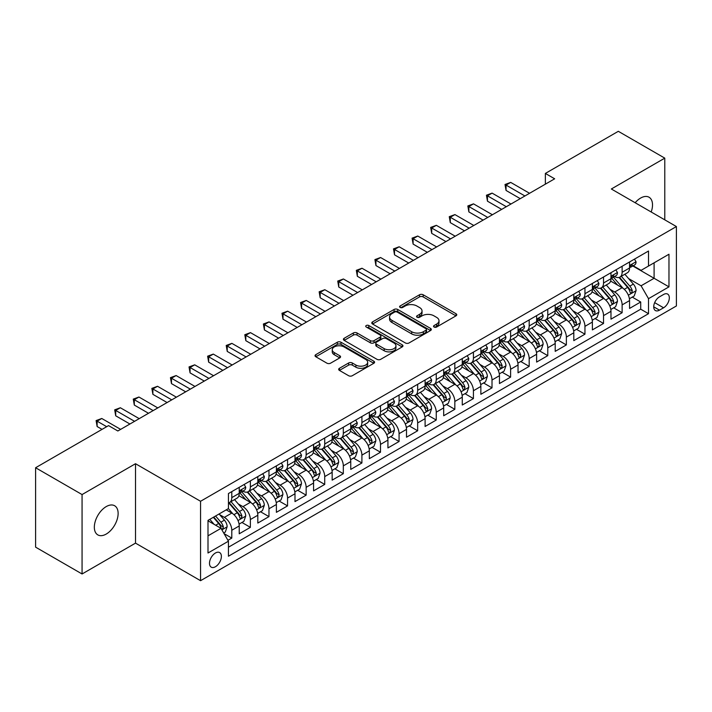 <?xml version="1.0" encoding="UTF-8"?>
<svg xmlns="http://www.w3.org/2000/svg" width="712" height="712" viewBox="0 0 712 712"><rect width="100%" height="100%" fill="white"/><g stroke="black" fill="none" stroke-linecap="round" stroke-linejoin="round"><path stroke-width="1.07" d="M434.071 327.031A1.807 1.041 0 0 0 436.625 327.031L456.009 315.834A2.581 1.486 0 0 0 456.766 314.784A2.581 1.486 0 0 0 456.009 313.734L423.168 294.768A2.581 1.486 0 0 0 419.519 294.768L400.135 305.964A1.807 1.041 0 0 0 399.61 306.703A1.807 1.041 0 0 0 400.135 307.433A1.807 1.041 0 0 0 402.689 307.433L405.199 305.991A8.259 4.77 0 0 1 416.876 305.991L419.617 307.566A8.259 4.77 0 0 1 422.029 310.939A8.259 4.77 0 0 1 419.617 314.312L417.107 315.754A1.807 1.041 0 0 0 416.573 316.493A1.807 1.041 0 0 0 417.107 317.232A1.807 1.041 0 0 0 419.662 317.232L422.172 315.781A8.259 4.77 0 0 1 433.848 315.781L436.581 317.365A8.259 4.77 0 0 1 439.001 320.738A8.259 4.77 0 0 1 436.581 324.102L434.071 325.553A1.807 1.041 0 0 0 433.546 326.292A1.807 1.041 0 0 0 434.071 327.031L434.071 325.553M106.23 534.062A16.821 9.71 120 0 0 117.222 519.235A16.821 9.71 120 0 0 114.641 505.751A16.821 9.71 120 0 0 106.23 506.588A16.821 9.71 120 0 0 95.239 521.415A16.821 9.71 120 0 0 97.82 534.89A16.821 9.71 120 0 0 106.23 534.062M651.186 211.998A16.821 9.71 120 0 0 649.033 197.224A16.821 9.71 120 0 0 640.622 198.061A16.821 9.71 120 0 0 635.157 202.742M215.433 566.734A8.41 4.859 120 0 0 220.925 559.321A8.41 4.859 120 0 0 219.643 552.583A8.41 4.859 120 0 0 215.433 553.002A8.41 4.859 120 0 0 209.942 560.415A8.41 4.859 120 0 0 211.224 567.153A8.41 4.859 120 0 0 215.433 566.734M339.428 368.291A2.581 1.486 0 0 0 338.672 369.35A2.581 1.486 0 0 0 339.428 370.4L348.64 375.722A2.581 1.486 0 0 0 352.289 375.722L373.818 363.289A2.581 1.486 0 0 0 374.574 362.239A2.581 1.486 0 0 0 373.818 361.18L340.977 342.223A2.581 1.486 0 0 0 337.328 342.223L315.799 354.656A2.581 1.486 0 0 0 315.042 355.706A2.581 1.486 0 0 0 315.799 356.757L326.933 363.182A2.581 1.486 0 0 0 330.582 363.182L339.793 357.869A2.581 1.486 0 0 0 340.55 356.81A2.581 1.486 0 0 0 339.793 355.76L334.275 352.573A6.906 3.987 0 0 1 332.255 349.752A6.906 3.987 0 0 1 336.509 346.077A6.906 3.987 0 0 1 344.038 346.94L365.657 359.418A6.906 3.987 0 0 1 367.677 362.239A6.906 3.987 0 0 1 363.414 365.915A6.906 3.987 0 0 1 355.893 365.051L352.289 362.978A2.581 1.486 0 0 0 348.64 362.978L339.428 368.291L339.428 370.4L348.64 365.123L348.64 362.978M135.511 463.717L82.067 494.564L35.6 467.739L35.6 547.154L82.067 573.979L135.511 543.131L200.561 580.689L200.561 501.275L135.511 463.717L135.511 543.131M664.786 219.848L664.786 158.144L611.341 188.992L676.4 226.55L200.561 501.275M664.786 158.144L618.319 131.311L545.356 173.434L545.356 184.168M35.6 467.739L108.553 425.616L117.845 430.983L554.657 178.801L545.356 173.434M405.386 342.962A2.581 1.486 0 0 0 409.035 342.962L430.564 330.528A2.581 1.486 0 0 0 431.321 329.478A2.581 1.486 0 0 0 430.564 328.428L397.723 309.462A2.581 1.486 0 0 0 394.074 309.462L372.545 321.895A2.581 1.486 0 0 0 371.789 322.945A2.581 1.486 0 0 0 372.545 324.005L405.386 342.962M366.974 327.422A1.807 1.041 0 0 1 368.798 327.671L368.798 325.526L402.191 344.804A2.581 1.486 0 0 1 402.947 345.854A2.581 1.486 0 0 1 402.191 346.913L380.662 359.337A2.581 1.486 0 0 1 377.013 359.337L344.172 340.38L344.172 338.271A2.581 1.486 0 0 0 343.415 339.33A2.581 1.486 0 0 0 344.172 340.38M344.172 338.271L353.383 332.958A2.581 1.486 0 0 1 357.032 332.958L370.356 340.647A2.581 1.486 0 0 0 374.005 340.647L380.11 337.114A2.581 1.486 0 0 0 380.867 336.064A2.581 1.486 0 0 0 380.11 335.005L366.244 327.004A1.807 1.041 0 0 1 365.719 326.265A1.807 1.041 0 0 1 366.831 325.304A1.807 1.041 0 0 1 368.798 325.526M227.929 540.31L231.792 538.085L224.075 533.635M219.688 514.678L224.351 517.375A10.511 6.07 60 0 1 231.792 530.253L239.223 525.954L239.223 533.795L250.375 527.352L241.92 522.466M238.28 503.945L242.943 506.641A10.511 6.07 60 0 1 250.375 519.52L257.815 515.23L257.815 523.062L268.967 516.618L260.503 511.741M256.863 493.211L261.526 495.908A10.511 6.07 60 0 1 268.967 508.786L276.398 504.497L276.398 512.328L287.55 505.894L279.095 501.008M275.446 482.487L280.119 485.175A10.511 6.07 60 0 1 287.55 498.053L294.99 493.763L294.99 501.595L306.142 495.16L297.678 490.274M294.038 471.753L298.702 474.45A10.511 6.07 60 0 1 306.142 487.328L313.574 483.03L313.574 490.871L324.725 484.427L316.27 479.541M312.621 461.02L317.294 463.717A10.511 6.07 60 0 1 324.725 476.595L332.166 472.305L332.166 480.137L343.317 473.694L334.854 468.816M331.214 450.287L335.877 452.983A10.511 6.07 60 0 1 343.317 465.862L350.749 461.572L350.749 469.404L361.901 462.969L353.446 458.083M349.797 439.562L354.469 442.25A10.511 6.07 60 0 1 361.901 455.128L369.332 450.838L369.332 458.67L380.493 452.236L372.029 447.35M368.389 428.829L373.052 431.525A10.511 6.07 60 0 1 380.493 444.404L387.924 440.105L387.924 447.937L399.076 441.502L390.621 436.616M386.972 418.095L391.644 420.792A10.511 6.07 60 0 1 399.076 433.67L406.507 429.372L406.507 437.213L417.659 430.769L409.204 425.892M405.564 407.362L410.228 410.059A10.511 6.07 60 0 1 417.659 422.937L425.1 418.647L425.1 426.479L436.251 420.036L427.796 415.158M424.147 396.637L428.82 399.325A10.511 6.07 60 0 1 436.251 412.203L443.683 407.914L443.683 415.746L454.834 409.311L446.38 404.425M442.739 385.904L447.403 388.601A10.511 6.07 60 0 1 454.834 401.47L462.275 397.18L462.275 405.012L473.427 398.578L464.972 393.692M461.323 375.171L465.995 377.867A10.511 6.07 60 0 1 473.427 390.746L480.858 386.447L480.858 394.288L492.01 387.844L483.555 382.967M479.915 364.437L484.578 367.134A10.511 6.07 60 0 1 492.01 380.012L499.45 375.722L499.45 383.554L510.602 377.111L502.147 372.234M498.498 353.704L503.162 356.401A10.511 6.07 60 0 1 510.602 369.279L518.033 364.989L518.033 372.821L529.185 366.386L520.73 361.5M517.09 342.979L521.754 345.667A10.511 6.07 60 0 1 529.185 358.545L536.626 354.256L536.626 362.088L547.777 355.653L539.322 350.767M535.673 332.246L540.337 334.943A10.511 6.07 60 0 1 547.777 347.821L555.209 343.522L555.209 351.363L566.36 344.92L557.905 340.033M554.265 321.512L558.929 324.209A10.511 6.07 60 0 1 566.36 337.087L573.801 332.798L573.801 340.63L584.952 334.186L576.489 329.309M572.848 310.779L577.512 313.476A10.511 6.07 60 0 1 584.952 326.354L592.384 322.064L592.384 329.896L603.536 323.462L595.081 318.575M591.432 300.055L596.104 302.742A10.511 6.07 60 0 1 603.536 315.621L610.976 311.331L610.976 319.163L622.128 312.728L622.128 304.896A10.511 6.07 -120 0 0 614.687 292.018L610.024 289.321M613.664 307.842L622.128 312.728M239.223 525.954A10.511 6.07 -120 0 0 231.792 513.076L226.211 509.863M257.815 515.23A10.511 6.07 -120 0 0 250.375 502.352L238.885 495.712M276.398 504.497A10.511 6.07 -120 0 0 268.967 491.618L257.468 484.979M294.99 493.763A10.511 6.07 -120 0 0 287.55 480.885L276.06 474.245M313.574 483.03A10.511 6.07 -120 0 0 306.142 470.151L294.643 463.521M332.166 472.305A10.511 6.07 -120 0 0 324.725 459.427L313.236 452.788M350.749 461.572A10.511 6.07 -120 0 0 343.317 448.693L331.819 442.054M369.332 450.838A10.511 6.07 -120 0 0 361.901 437.96L350.411 431.321M387.924 440.105A10.511 6.07 -120 0 0 380.493 427.227L368.994 420.596M406.507 429.372A10.511 6.07 -120 0 0 399.076 416.502L387.577 409.863M425.1 418.647A10.511 6.07 -120 0 0 417.659 405.769L406.169 399.129M443.683 407.914A10.511 6.07 -120 0 0 436.251 395.035L424.752 388.396M462.275 397.18A10.511 6.07 -120 0 0 454.834 384.302L443.345 377.672M480.858 386.447A10.511 6.07 -120 0 0 473.427 373.569L461.928 366.938M499.45 375.722A10.511 6.07 -120 0 0 492.01 362.844L480.52 356.205M518.033 364.989A10.511 6.07 -120 0 0 510.602 352.111L499.103 345.471M536.626 354.256A10.511 6.07 -120 0 0 529.185 341.377L517.695 334.738M555.209 343.522A10.511 6.07 -120 0 0 547.777 330.644L536.278 324.013M573.801 332.798A10.511 6.07 -120 0 0 566.36 319.919L554.87 313.28M592.384 322.064A10.511 6.07 -120 0 0 584.952 309.186L573.454 302.547M610.976 311.331A10.511 6.07 -120 0 0 603.536 298.453L592.046 291.813M663.575 294.483L659.481 296.842A8.152 4.708 120 0 0 654.159 304.024A8.152 4.708 120 0 0 655.414 310.557A8.152 4.708 120 0 0 659.481 310.147L663.575 307.789A8.152 4.708 120 0 0 668.897 300.606A8.152 4.708 120 0 0 667.651 294.083A8.152 4.708 120 0 0 663.575 294.483M200.561 580.689L676.4 305.964L676.4 226.55M208.002 535.833L221.005 528.322L228.445 541.2L228.445 556.223L648.516 313.689L648.516 298.666L641.085 285.788L628.607 278.588M228.445 541.2L208.002 553.002L208.002 520.374L228.445 508.573L228.445 493.549L648.516 251.025L648.516 266.048L668.968 254.237L668.968 286.865L648.516 298.666M242.845 491.129L242.943 491.191A10.511 6.07 60 0 0 248.203 491.707L255.635 487.417A10.511 6.07 -120 0 0 257.815 482.603L257.815 476.595M261.429 480.404L261.526 480.458A10.511 6.07 60 0 0 266.786 480.974L274.218 476.684A10.511 6.07 -120 0 0 276.398 471.869L276.398 465.862M280.021 469.671L280.119 469.724A10.511 6.07 60 0 0 285.378 470.249L292.81 465.951A10.511 6.07 -120 0 0 294.99 461.136L294.99 455.128M298.604 458.937L298.702 458.991A10.511 6.07 60 0 0 303.962 459.516L311.393 455.226A10.511 6.07 -120 0 0 313.574 450.411L313.574 444.395M317.196 448.204L317.294 448.266A10.511 6.07 60 0 0 322.545 448.783L329.985 444.493A10.511 6.07 -120 0 0 332.166 439.678L332.166 433.67M335.779 437.471L335.877 437.533A10.511 6.07 60 0 0 341.137 438.049L348.568 433.759A10.511 6.07 -120 0 0 350.749 428.944L350.749 422.937M354.371 426.746L354.469 426.8A10.511 6.07 60 0 0 359.72 427.325L367.161 423.026A10.511 6.07 -120 0 0 369.332 418.211L369.332 412.203M372.954 416.013L373.052 416.066A10.511 6.07 60 0 0 378.312 416.591L385.744 412.293A10.511 6.07 -120 0 0 387.924 407.487L387.924 401.47M391.547 405.279L391.644 405.342A10.511 6.07 60 0 0 396.895 405.858L404.336 401.568A10.511 6.07 -120 0 0 406.507 396.753L406.507 390.746M410.13 394.546L410.228 394.608A10.511 6.07 60 0 0 415.488 395.124L422.919 390.835A10.511 6.07 -120 0 0 425.1 386.02L425.1 380.012M428.722 383.821L428.82 383.875A10.511 6.07 60 0 0 434.071 384.391L441.511 380.101A10.511 6.07 -120 0 0 443.683 375.286L443.683 369.279M447.305 373.088L447.403 373.141A10.511 6.07 60 0 0 452.663 373.667L460.094 369.368A10.511 6.07 -120 0 0 462.275 364.562L462.275 358.545M465.897 362.355L465.995 362.408A10.511 6.07 60 0 0 471.246 362.933L478.687 358.643A10.511 6.07 -120 0 0 480.858 353.828L480.858 347.821M484.48 351.621L484.578 351.683A10.511 6.07 60 0 0 489.838 352.2L497.27 347.91A10.511 6.07 -120 0 0 499.45 343.095L499.45 337.087M503.072 340.897L503.162 340.95A10.511 6.07 60 0 0 508.421 341.466L515.862 337.177A10.511 6.07 -120 0 0 518.033 332.362L518.033 326.354M521.656 330.163L521.754 330.217A10.511 6.07 60 0 0 527.014 330.742L534.445 326.443A10.511 6.07 -120 0 0 536.626 321.637L536.626 315.621M540.239 319.43L540.337 319.483A10.511 6.07 60 0 0 545.597 320.008L553.028 315.719A10.511 6.07 -120 0 0 555.209 310.904L555.209 304.887M558.831 308.697L558.929 308.759A10.511 6.07 60 0 0 564.189 309.275L571.62 304.985A10.511 6.07 -120 0 0 573.801 300.17L573.801 294.163M577.414 297.972L577.512 298.025A10.511 6.07 60 0 0 582.772 298.542L590.203 294.252A10.511 6.07 -120 0 0 592.384 289.437L592.384 283.429M596.006 287.239L596.104 287.292A10.511 6.07 60 0 0 601.364 287.817L608.796 283.518A10.511 6.07 -120 0 0 610.976 278.703L610.976 272.696M228.445 547.208L640.711 309.186L640.711 301.995L629.559 308.43L629.559 300.598A10.511 6.07 -120 0 0 622.128 287.719L610.629 281.089M614.589 276.505L614.687 276.559A10.511 6.07 -120 0 0 619.947 277.084A10.511 6.07 -120 0 0 622.128 272.269L622.128 266.261M619.947 277.084L627.379 272.794A10.511 6.07 -120 0 0 629.559 267.979L629.559 261.963M231.792 491.618L231.792 497.626A10.511 6.07 60 0 1 229.611 502.441A10.511 6.07 60 0 1 228.445 502.868M229.611 502.441L237.052 498.151A10.511 6.07 -120 0 0 239.223 493.336L239.223 487.328M250.375 480.885L250.375 486.892A10.511 6.07 60 0 1 248.203 491.707M268.967 470.151L268.967 476.168A10.511 6.07 60 0 1 266.786 480.974M287.55 459.427L287.55 465.434A10.511 6.07 60 0 1 285.378 470.249M306.142 448.693L306.142 454.701A10.511 6.07 60 0 1 303.962 459.516M324.725 437.96L324.725 443.968A10.511 6.07 60 0 1 322.545 448.783M343.317 427.227L343.317 433.234A10.511 6.07 60 0 1 341.137 438.049M361.901 416.493L361.901 422.51A10.511 6.07 60 0 1 359.72 427.325M380.493 405.769L380.493 411.776A10.511 6.07 60 0 1 378.312 416.591M399.076 395.035L399.076 401.043A10.511 6.07 60 0 1 396.895 405.858M417.659 384.302L417.659 390.31A10.511 6.07 60 0 1 415.488 395.124M436.251 373.569L436.251 379.585A10.511 6.07 60 0 1 434.071 384.391M454.834 362.844L454.834 368.852A10.511 6.07 60 0 1 452.663 373.667M473.427 352.111L473.427 358.118A10.511 6.07 60 0 1 471.246 362.933M492.01 341.377L492.01 347.385A10.511 6.07 60 0 1 489.838 352.2M510.602 330.644L510.602 336.66A10.511 6.07 60 0 1 508.421 341.466M529.185 319.919L529.185 325.927A10.511 6.07 60 0 1 527.014 330.742M547.777 309.186L547.777 315.193A10.511 6.07 60 0 1 545.597 320.008M566.36 298.453L566.36 304.46A10.511 6.07 60 0 1 564.189 309.275M584.952 287.719L584.952 293.736A10.511 6.07 60 0 1 582.772 298.542M603.536 276.986L603.536 283.002A10.511 6.07 60 0 1 601.364 287.817M603.536 315.621L603.536 323.462M584.952 326.354L584.952 334.186M566.36 337.087L566.36 344.92M547.777 347.821L547.777 355.653M529.185 358.545L529.185 366.386M510.602 369.279L510.602 377.111M492.01 380.012L492.01 387.844M473.427 390.746L473.427 398.578M454.834 401.47L454.834 409.311M436.251 412.203L436.251 420.036M417.659 422.937L417.659 430.769M399.076 433.67L399.076 441.502M380.493 444.404L380.493 452.236M361.901 455.128L361.901 462.969M343.317 465.862L343.317 473.694M324.725 476.595L324.725 484.427M306.142 487.328L306.142 495.16M287.55 498.053L287.55 505.894M268.967 508.786L268.967 516.618M250.375 519.52L250.375 527.352M231.792 530.253L231.792 538.085M221.005 528.322L208.002 520.81M641.085 285.788L654.097 278.276L654.097 262.826L668.968 254.237M632.808 265.985L668.968 286.865M633.182 265.772L641.085 270.337L648.516 266.048M82.067 494.564L82.067 573.979M632.256 297.109L640.711 301.995M640.711 309.186L648.516 313.689M434.792 327.28L436.581 326.256A8.259 4.77 0 0 0 439.001 322.883L439.001 320.738M422.029 310.939L422.029 313.084A8.259 4.77 0 0 1 419.617 316.457L417.828 317.49M455.974 315.861L423.168 296.913A2.581 1.486 0 0 0 419.519 296.913L400.856 307.691M430.529 330.555L397.723 311.607A2.581 1.486 0 0 0 394.074 311.607L372.581 324.022M425.998 330.217A1.807 1.041 0 0 0 426.533 329.478A1.807 1.041 0 0 0 425.998 328.739L397.171 312.096A1.807 1.041 0 0 0 394.617 312.096L391.974 313.627A8.259 4.77 0 0 0 389.553 317A8.259 4.77 0 0 0 391.974 320.364L411.678 331.739A8.259 4.77 0 0 0 423.355 331.739L425.998 330.217L425.998 332.362A1.807 1.041 0 0 0 426.533 331.623L426.533 329.478M389.553 317L389.553 319.145A8.259 4.77 0 0 0 391.974 322.509L391.974 320.364M425.998 332.362L423.355 333.892A8.259 4.77 0 0 1 411.678 333.892L391.974 322.509M344.207 340.398L353.383 335.103L353.383 332.958M380.867 336.064L380.867 338.209A2.581 1.486 0 0 1 380.11 339.259L374.005 342.792A2.581 1.486 0 0 1 370.356 342.792L357.032 335.103A2.581 1.486 0 0 0 353.383 335.103M368.798 327.671L402.155 346.931M384.177 348.622A6.906 3.987 0 0 0 391.698 349.485A6.906 3.987 0 0 0 395.952 345.81A6.906 3.987 0 0 0 393.932 342.988L386.313 338.592A2.581 1.486 0 0 0 382.664 338.592L376.559 342.116A2.581 1.486 0 0 0 375.803 343.175A2.581 1.486 0 0 0 376.559 344.225L384.177 348.622L384.177 350.767A6.906 3.987 0 0 0 391.698 351.63A6.906 3.987 0 0 0 395.952 347.954L395.952 345.81M375.803 343.175L375.803 345.32A2.581 1.486 0 0 0 376.559 346.37L376.559 344.225M384.177 350.767L376.559 346.37M367.677 362.239L367.677 364.384A6.906 3.987 0 0 1 363.414 368.068A6.906 3.987 0 0 1 355.893 367.205L352.289 365.123A2.581 1.486 0 0 0 348.64 365.123M332.255 349.752L332.255 351.897A6.906 3.987 0 0 0 334.275 354.718L334.275 352.573M339.757 357.887L334.275 354.718M373.818 361.18L373.818 363.289L340.977 344.368A2.581 1.486 0 0 0 337.328 344.368L315.834 356.783M629.399 298.755L634.205 295.987L636.065 290.621A6.969 4.023 -120 0 0 633.351 284.079L624.86 274.245M623.16 288.405L613.45 277.164M617.633 285.129L612 278.606A16.688 9.639 -120 0 0 611.483 278.027M619.004 277.457L627.592 287.408A6.969 4.023 60 0 1 630.076 292.205L630.583 293.033L631.517 292.899L632.301 290.914A6.969 4.023 -120 0 0 629.817 286.117L621.327 276.283M619.502 277.297L628.732 287.986A3.551 2.047 60 0 1 629.631 289.375L632.301 290.914M634.481 259.123L636.065 261.856A6.969 4.023 60 0 1 634.623 264.944L631.09 266.982A6.969 4.023 -120 0 0 632.301 265.371L632.158 264.757M524.913 195.969L506.045 185.076L510.691 182.397L529.559 193.29M629.791 267.303L629.817 267.303A6.969 4.023 -120 0 0 631.09 266.982M631.402 264.855L632.301 265.371C631.864 264.33 631.126 264.757 630.076 266.662A6.969 4.023 60 0 1 629.559 267.659M520.267 198.648L506.045 190.442L506.045 185.076L505.022 184.488L510.691 182.397M506.045 190.442L505.022 184.488M610.816 309.489L615.622 306.721L617.473 301.354A6.969 4.023 -120 0 0 614.768 294.812L606.268 284.978M604.568 299.129L594.867 287.897M599.05 295.863L593.416 289.339A16.688 9.639 -120 0 0 592.9 288.76M600.412 288.191L609 298.132A6.969 4.023 60 0 1 611.483 302.938L611.991 303.757L612.934 303.632L613.717 301.648A6.969 4.023 -120 0 0 611.234 296.851L602.744 287.016M600.919 288.031L610.148 298.72A3.551 2.047 60 0 1 611.038 300.099L613.717 301.648M592.233 320.222L597.03 317.445L598.89 312.078A6.969 4.023 -120 0 0 596.175 305.537L587.685 295.711M585.985 309.862L576.275 298.631M580.458 306.596L574.824 300.072A16.688 9.639 -120 0 0 574.308 299.485M581.829 298.924L590.417 308.866A6.969 4.023 60 0 1 592.9 313.663L593.408 314.49L594.351 314.357L595.125 312.381A6.969 4.023 -120 0 0 592.642 307.584L584.152 297.75M582.327 298.764L591.556 309.444A3.551 2.047 60 0 1 592.455 310.832L595.125 312.381M573.641 330.955L578.447 328.179L580.307 322.812A6.969 4.023 -120 0 0 577.592 316.27L569.102 306.436M567.393 320.596L557.692 309.355M561.875 317.321L556.241 310.797A16.688 9.639 -120 0 0 555.725 310.218M563.236 309.658L571.825 319.599A6.969 4.023 60 0 1 574.308 324.396L574.815 325.224L575.759 325.09L576.542 323.115A6.969 4.023 -120 0 0 574.059 318.308L565.568 308.483M563.744 309.489L572.973 320.178A3.551 2.047 60 0 1 573.863 321.566L576.542 323.115M555.057 341.68L559.854 338.912L561.715 333.545A6.969 4.023 -120 0 0 559 327.004L550.51 317.169M548.81 331.329L539.1 320.089M543.283 328.054L537.649 321.53A16.688 9.639 -120 0 0 537.133 320.952M544.653 320.382L553.242 330.332A6.969 4.023 60 0 1 555.725 335.13L556.232 335.957L557.176 335.824L557.959 333.839A6.969 4.023 -120 0 0 555.467 329.042L546.976 319.207M545.152 320.222L554.39 330.911A3.551 2.047 60 0 1 555.28 332.299L557.959 333.839M615.898 269.857L617.473 272.589A6.969 4.023 60 0 1 616.031 275.669L612.507 277.707A6.969 4.023 -120 0 0 613.717 276.105L613.566 275.491M506.321 206.703L487.462 195.809L492.108 193.121L510.976 204.015M611.207 278.036L611.234 278.036A6.969 4.023 -120 0 0 612.507 277.707M612.818 275.589L613.717 276.105C613.281 275.055 612.534 275.491 611.483 277.395A6.969 4.023 60 0 1 610.976 278.383M501.675 209.381L487.462 201.176L487.462 195.809L486.438 195.221L492.108 193.121M487.462 201.176L486.438 195.221M597.315 280.581L598.89 283.323A6.969 4.023 60 0 1 597.448 286.402L593.915 288.44A6.969 4.023 -120 0 0 595.125 286.838L594.983 286.224M487.738 217.427L468.87 206.542L473.516 203.855L492.384 214.748M592.615 288.769L592.642 288.769A6.969 4.023 -120 0 0 593.915 288.44M594.226 286.322L595.125 286.838C594.689 285.788 593.95 286.215 592.9 288.129A6.969 4.023 60 0 1 592.384 289.117M483.092 220.115L468.87 211.909L468.87 206.542L467.846 205.946L473.516 203.855M468.87 211.909L467.846 205.946M578.722 291.315L580.307 294.056A6.969 4.023 60 0 1 578.865 297.135L575.332 299.173A6.969 4.023 -120 0 0 576.542 297.572L576.391 296.948M469.155 228.16L450.287 217.267L454.932 214.588L473.8 225.482M574.032 299.503L574.059 299.503A6.969 4.023 -120 0 0 575.332 299.173M575.643 297.046L576.542 297.572C576.106 296.521 575.358 296.948 574.308 298.853A6.969 4.023 60 0 1 573.801 299.85M464.5 230.848L450.287 222.633L450.287 217.267L449.263 216.679L454.932 214.588M450.287 222.633L449.263 216.679M560.139 302.048L561.715 304.781A6.969 4.023 60 0 1 560.273 307.869L556.74 309.907A6.969 4.023 -120 0 0 557.959 308.305L557.808 307.682M450.562 238.894L431.695 228L436.34 225.321L455.208 236.215M555.44 310.227L555.467 310.227A6.969 4.023 -120 0 0 556.74 309.907M557.051 307.78L557.959 308.305C557.514 307.255 556.775 307.682 555.725 309.587A6.969 4.023 60 0 1 555.209 310.583M445.917 241.573L431.695 233.367L431.695 228L430.671 227.413L436.34 225.321M431.695 233.367L430.671 227.413M536.465 352.413L541.271 349.645L543.131 344.279A6.969 4.023 -120 0 0 540.417 337.737L531.926 327.903M530.217 342.063L520.517 330.822M524.699 338.787L519.066 332.264A16.688 9.639 -120 0 0 518.55 331.685M526.061 331.116L534.65 341.066A6.969 4.023 60 0 1 537.133 345.863L537.64 346.691L538.583 346.557L539.367 344.572A6.969 4.023 -120 0 0 536.884 339.775L528.393 329.941M526.568 330.955L535.798 341.644A3.551 2.047 60 0 1 536.697 343.033L539.367 344.572M541.547 312.782L543.131 315.514A6.969 4.023 60 0 1 541.69 318.593L538.156 320.64A6.969 4.023 -120 0 0 539.367 319.029L539.224 318.415M431.979 249.627L413.111 238.734L417.757 236.046L436.625 246.939M536.857 320.961L536.884 320.961A6.969 4.023 -120 0 0 538.156 320.64M538.468 318.513L539.367 319.029C538.931 317.979 538.183 318.415 537.133 320.32A6.969 4.023 60 0 1 536.626 321.308M427.325 252.306L413.111 244.1L413.111 238.734L412.088 238.146L417.757 236.046M413.111 244.1L412.088 238.146M517.882 363.147L522.679 360.37L524.539 355.003A6.969 4.023 -120 0 0 521.825 348.471L513.334 338.636M511.634 352.787L501.924 341.555M506.107 349.521L500.474 342.997A16.688 9.639 -120 0 0 499.957 342.41M507.478 341.849L516.067 351.79A6.969 4.023 60 0 1 518.55 356.596L519.057 357.415L520 357.282L520.784 355.306A6.969 4.023 -120 0 0 518.3 350.509L509.801 340.674M507.976 341.689L517.215 352.369A3.551 2.047 60 0 1 518.105 353.757L520.784 355.306M522.964 323.506L524.539 326.247A6.969 4.023 60 0 1 523.097 329.327L519.564 331.365A6.969 4.023 -120 0 0 520.784 329.763L520.632 329.149M413.387 260.361L394.519 249.467L399.165 246.779L418.033 257.673M518.265 331.694L518.3 331.694A6.969 4.023 -120 0 0 519.564 331.365M519.885 329.247L520.784 329.763C520.338 328.713 519.6 329.14 518.55 331.053A6.969 4.023 60 0 1 518.033 332.041M408.741 263.04L394.519 254.834L394.519 249.467L393.496 248.871L399.165 246.779M394.519 254.834L393.496 248.871M499.29 373.88L504.096 371.103L505.956 365.737A6.969 4.023 -120 0 0 503.242 359.195L494.751 349.37M493.042 363.52L483.341 352.28M487.524 360.245L481.891 353.731A16.688 9.639 -120 0 0 481.374 353.143M488.886 352.582L497.474 362.524A6.969 4.023 60 0 1 499.957 367.321L500.465 368.149L501.408 368.015L502.191 366.039A6.969 4.023 -120 0 0 499.708 361.233L491.218 351.408M489.393 352.413L498.623 363.102A3.551 2.047 60 0 1 499.521 364.491L502.191 366.039M504.372 334.24L505.956 336.981A6.969 4.023 60 0 1 504.514 340.06L500.981 342.098A6.969 4.023 -120 0 0 502.191 340.496L502.049 339.873M394.804 271.085L375.936 260.192L380.582 257.513L399.45 268.406M499.682 342.428L499.708 342.428A6.969 4.023 -120 0 0 500.981 342.098M501.293 339.971L502.191 340.496C501.755 339.446 501.008 339.873 499.957 341.787A6.969 4.023 60 0 1 499.45 342.775M390.158 273.773L375.936 265.558L375.936 260.192L374.913 259.604L380.582 257.513M375.936 265.558L374.913 259.604M480.707 384.605L485.504 381.837L487.364 376.47A6.969 4.023 -120 0 0 484.649 369.928L476.159 360.094M474.459 374.254L464.749 363.013M468.932 370.979L463.298 364.455A16.688 9.639 -120 0 0 462.782 363.877M470.303 363.307L478.891 373.257A6.969 4.023 60 0 1 481.374 378.054L481.882 378.882L482.825 378.748L483.608 376.764A6.969 4.023 -120 0 0 481.125 371.967L472.626 362.132M470.81 363.147L480.039 373.836A3.551 2.047 60 0 1 480.929 375.224L483.608 376.764M485.789 344.973L487.364 347.705A6.969 4.023 60 0 1 485.922 350.793L482.389 352.832A6.969 4.023 -120 0 0 483.608 351.23L483.457 350.607M376.212 281.818L357.344 270.925L361.999 268.246L380.858 279.14M481.089 353.161L481.125 353.161A6.969 4.023 -120 0 0 482.389 352.832M482.709 350.704L483.608 351.23C483.163 350.179 482.424 350.607 481.374 352.511A6.969 4.023 60 0 1 480.858 353.508M371.566 284.506L357.344 276.292L357.344 270.925L356.329 270.337L361.999 268.246M357.344 276.292L356.329 270.337M462.115 395.338L466.921 392.57L468.781 387.203A6.969 4.023 -120 0 0 466.066 380.662L457.576 370.827M455.876 384.987L446.166 373.747M450.349 381.712L444.715 375.188A16.688 9.639 -120 0 0 444.199 374.61M451.711 374.04L460.299 383.99A6.969 4.023 60 0 1 462.791 388.788L463.289 389.615L464.233 389.482L465.016 387.497A6.969 4.023 -120 0 0 462.533 382.7L454.042 372.865M452.218 373.88L461.447 384.569A3.551 2.047 60 0 1 462.346 385.957L465.016 387.497M467.197 355.706L468.781 358.439A6.969 4.023 60 0 1 467.339 361.527L463.806 363.565A6.969 4.023 -120 0 0 465.016 361.954L464.874 361.34M357.629 292.552L338.761 281.658L343.407 278.979L362.274 289.864M462.506 363.885L462.533 363.885A6.969 4.023 -120 0 0 463.806 363.565M464.117 361.438L465.016 361.954C464.58 360.904 463.832 361.34 462.791 363.245A6.969 4.023 60 0 1 462.275 364.233M352.983 295.231L338.761 287.025L338.761 281.658L337.737 281.071L343.407 278.979M338.761 287.025L337.737 281.071M443.532 406.071L448.329 403.295L450.189 397.937A6.969 4.023 -120 0 0 447.474 391.395L438.984 381.561M437.284 395.712L427.574 384.48M431.757 392.445L426.123 385.922A16.688 9.639 -120 0 0 425.607 385.343M433.127 384.774L441.716 394.715A6.969 4.023 60 0 1 444.199 399.521L444.706 400.34L445.65 400.206L446.433 398.231A6.969 4.023 -120 0 0 443.95 393.433L435.45 383.599M433.635 384.613L442.864 395.293A3.551 2.047 60 0 1 443.754 396.682L446.433 398.231M448.613 366.44L450.189 369.172A6.969 4.023 60 0 1 448.747 372.251L445.214 374.29A6.969 4.023 -120 0 0 446.433 372.688L446.282 372.073M339.037 303.285L320.169 292.392L324.823 289.704L343.682 300.598M443.914 374.619L443.95 374.619A6.969 4.023 -120 0 0 445.214 374.29M445.534 372.171L446.433 372.688C445.988 371.637 445.249 372.065 444.199 373.978A6.969 4.023 60 0 1 443.683 374.966M334.391 305.964L320.169 297.758L320.169 292.392L319.154 291.795L324.823 289.704M320.169 297.758L319.154 291.795M424.939 416.805L429.745 414.028L431.606 408.661A6.969 4.023 -120 0 0 428.891 402.12L420.4 392.294M418.7 406.445L408.991 395.204M413.174 403.17L407.54 396.655A16.688 9.639 -120 0 0 407.024 396.068M414.535 395.507L423.133 405.448A6.969 4.023 60 0 1 425.616 410.245L426.123 411.073L427.058 410.94L427.841 408.964A6.969 4.023 -120 0 0 425.358 404.158L416.867 394.332M415.043 395.338L424.272 406.027A3.551 2.047 60 0 1 425.171 407.415L427.841 408.964M430.021 377.164L431.606 379.905A6.969 4.023 60 0 1 430.164 382.985L426.63 385.023A6.969 4.023 -120 0 0 427.841 383.421L427.698 382.798M320.453 314.01L301.585 303.125L306.231 300.437L325.099 311.331M425.331 385.352L425.358 385.352A6.969 4.023 -120 0 0 426.63 385.023M426.942 382.905L427.841 383.421C427.405 382.371 426.657 382.798 425.616 384.711A6.969 4.023 60 0 1 425.1 385.699M315.808 316.698L301.585 308.483L301.585 303.125L300.562 302.529L306.231 300.437M301.585 308.483L300.562 302.529M406.356 427.538L411.162 424.761L413.013 419.395A6.969 4.023 -120 0 0 410.308 412.853L401.808 403.019M400.108 417.179L390.399 405.938M394.582 413.903L388.948 407.38A16.688 9.639 -120 0 0 388.432 406.801M395.952 406.232L404.541 416.182A6.969 4.023 60 0 1 407.024 420.979L407.531 421.807L408.474 421.673L409.258 419.688A6.969 4.023 -120 0 0 406.774 414.891L398.275 405.057M396.459 406.071L405.689 416.76A3.551 2.047 60 0 1 406.579 418.149L409.258 419.688M411.438 387.898L413.013 390.639A6.969 4.023 60 0 1 411.572 393.718L408.038 395.756A6.969 4.023 -120 0 0 409.258 394.154L409.106 393.531M301.861 324.743L283.002 313.85L287.648 311.171L306.507 322.064M406.748 396.086L406.774 396.086A6.969 4.023 -120 0 0 408.038 395.756M408.359 393.629L409.258 394.154C408.822 393.104 408.074 393.531 407.024 395.436A6.969 4.023 60 0 1 406.507 396.433M297.216 327.431L283.002 319.216L283.002 313.85L281.979 313.262L287.648 311.171M283.002 319.216L281.979 313.262M392.846 398.631L394.43 401.363A6.969 4.023 60 0 1 392.988 404.452L389.455 406.49A6.969 4.023 -120 0 0 390.666 404.879L390.523 404.265M283.278 335.477L264.41 324.583L269.056 321.904L287.924 332.789M388.156 406.81L388.182 406.81A6.969 4.023 -120 0 0 389.455 406.49M389.767 404.363L390.666 404.879C390.229 403.838 389.491 404.265 388.44 406.169A6.969 4.023 60 0 1 387.924 407.157M278.632 338.156L264.41 329.95L264.41 324.583L263.387 323.996L269.056 321.904M264.41 329.95L263.387 323.996M374.263 409.364L375.838 412.097A6.969 4.023 60 0 1 374.396 415.176L370.872 417.214A6.969 4.023 -120 0 0 372.082 415.612L371.931 414.998M264.686 346.21L245.827 335.316L250.473 332.629L269.332 343.522M369.572 417.543L369.599 417.543A6.969 4.023 -120 0 0 370.872 417.214M371.183 415.096L372.082 415.612C371.646 414.562 370.899 414.998 369.848 416.903A6.969 4.023 60 0 1 369.332 417.891M260.04 348.889L245.827 340.683L245.827 335.316L244.803 334.729L250.473 332.629M245.827 340.683L244.803 334.729M387.764 438.263L392.57 435.495L394.43 430.128A6.969 4.023 -120 0 0 391.716 423.587L383.225 413.752M381.525 427.912L371.815 416.671M375.998 424.637L370.365 418.113A16.688 9.639 -120 0 0 369.848 417.535M377.36 416.965L385.957 426.915A6.969 4.023 60 0 1 388.44 431.712L388.948 432.54L389.882 432.407L390.666 430.422A6.969 4.023 -120 0 0 388.182 425.625L379.692 415.79M377.867 416.805L387.097 427.494A3.551 2.047 60 0 1 387.995 428.882L390.666 430.422M369.181 448.996L373.987 446.228L375.838 440.862A6.969 4.023 -120 0 0 373.132 434.32L364.633 424.486M362.933 438.637L353.232 427.405M357.415 435.37L351.781 428.847A16.688 9.639 -120 0 0 351.256 428.268M358.777 427.698L367.365 437.64A6.969 4.023 60 0 1 369.848 442.446L370.356 443.264L371.299 443.14L372.082 441.155A6.969 4.023 -120 0 0 369.599 436.358L361.109 426.524M359.284 427.538L368.513 438.218A3.551 2.047 60 0 1 369.403 439.607L372.082 441.155M350.589 459.729L355.395 456.953L357.255 451.586A6.969 4.023 -120 0 0 354.54 445.045L346.05 435.219M344.35 449.37L334.64 438.138M338.823 446.104L333.189 439.58A16.688 9.639 -120 0 0 332.673 438.993M340.194 438.432L348.782 448.373A6.969 4.023 60 0 1 351.265 453.17L351.772 453.998L352.707 453.864L353.49 451.889A6.969 4.023 -120 0 0 351.007 447.092L342.517 437.257M340.692 438.272L349.921 448.952A3.551 2.047 60 0 1 350.82 450.34L353.49 451.889M355.671 420.089L357.255 422.83A6.969 4.023 60 0 1 355.813 425.91L352.28 427.948A6.969 4.023 -120 0 0 353.49 426.346L353.348 425.732M246.103 356.935L227.235 346.05L231.881 343.362L250.749 354.256M350.98 428.277L351.007 428.277A6.969 4.023 -120 0 0 352.28 427.948M352.591 425.829L353.49 426.346C353.054 425.295 352.315 425.723 351.265 427.636A6.969 4.023 60 0 1 350.749 428.624M241.457 359.622L227.235 351.417L227.235 346.05L226.211 345.453L231.881 343.362M227.235 351.417L226.211 345.453M332.006 470.463L336.812 467.686L338.663 462.319A6.969 4.023 -120 0 0 335.957 455.778L327.458 445.943M325.758 460.103L316.057 448.863M320.24 456.828L314.606 450.304A16.688 9.639 -120 0 0 314.081 449.726M321.602 449.165L330.19 459.107A6.969 4.023 60 0 1 332.673 463.904L333.18 464.731L334.124 464.598L334.907 462.613A6.969 4.023 -120 0 0 332.424 457.816L323.933 447.99M322.109 448.996L331.338 459.685A3.551 2.047 60 0 1 332.228 461.073L334.907 462.613M337.087 430.822L338.663 433.563A6.969 4.023 60 0 1 337.221 436.643L333.697 438.681A6.969 4.023 -120 0 0 334.907 437.079L334.756 436.456M227.511 367.668L208.652 356.774L213.297 354.095L232.165 364.989M332.397 439.01L332.424 439.01A6.969 4.023 -120 0 0 333.697 438.681M334.008 436.554L334.907 437.079C334.471 436.029 333.723 436.456 332.673 438.361A6.969 4.023 60 0 1 332.166 439.357M222.865 370.356L208.652 362.141L208.652 356.774L207.628 356.187L213.297 354.095M208.652 362.141L207.628 356.187M313.422 481.187L318.22 478.419L320.08 473.053A6.969 4.023 -120 0 0 317.365 466.511L308.875 456.677M307.175 470.837L297.465 459.596M301.648 467.562L296.014 461.038A16.688 9.639 -120 0 0 295.498 460.459M303.018 459.89L311.607 469.84A6.969 4.023 60 0 1 314.09 474.637L314.597 475.465L315.532 475.331L316.315 473.347A6.969 4.023 -120 0 0 313.832 468.549L305.341 458.715M303.517 459.729L312.746 470.418A3.551 2.047 60 0 1 313.645 471.807L316.315 473.347M318.504 441.556L320.08 444.288A6.969 4.023 60 0 1 318.638 447.376L315.105 449.414A6.969 4.023 -120 0 0 316.315 447.803L316.173 447.189M208.928 378.401L190.06 367.508L194.705 364.829L213.573 375.722M313.805 449.735L313.832 449.735A6.969 4.023 -120 0 0 315.105 449.414M315.416 447.287L316.315 447.803C315.879 446.762 315.14 447.189 314.09 449.094A6.969 4.023 60 0 1 313.574 450.091M204.282 381.08L190.06 372.874L190.06 367.508L189.036 366.92L194.705 364.829M190.06 372.874L189.036 366.92M294.83 491.921L299.636 489.153L301.488 483.786A6.969 4.023 -120 0 0 298.782 477.245L290.282 467.41M288.582 481.561L278.882 470.329M283.065 478.295L277.431 471.771A16.688 9.639 -120 0 0 276.915 471.193M284.426 470.623L293.015 480.573A6.969 4.023 60 0 1 295.498 485.37L296.005 486.189L296.948 486.065L297.732 484.08A6.969 4.023 -120 0 0 295.249 479.283L286.758 469.448M284.933 470.463L294.163 481.152A3.551 2.047 60 0 1 295.053 482.54L297.732 484.08M299.912 452.289L301.488 455.021A6.969 4.023 60 0 1 300.046 458.101L296.521 460.148A6.969 4.023 -120 0 0 297.732 458.537L297.58 457.923M190.335 389.135L171.476 378.241L176.122 375.553L194.99 386.447M295.222 460.468L295.249 460.468A6.969 4.023 -120 0 0 296.521 460.148M296.833 458.021L297.732 458.537C297.296 457.487 296.548 457.923 295.498 459.827A6.969 4.023 60 0 1 294.99 460.815M185.69 391.814L171.476 383.608L171.476 378.241L170.453 377.654L176.122 375.553M171.476 383.608L170.453 377.654M276.247 502.654L281.044 499.877L282.904 494.511A6.969 4.023 -120 0 0 280.19 487.978L271.699 478.144M269.999 492.295L260.289 481.063M264.472 489.028L258.839 482.505A16.688 9.639 -120 0 0 258.322 481.917M265.843 481.357L274.432 491.298A6.969 4.023 60 0 1 276.915 496.095L277.422 496.923L278.365 496.789L279.14 494.813A6.969 4.023 -120 0 0 276.657 490.016L268.166 480.182M266.341 481.196L275.571 491.876A3.551 2.047 60 0 1 276.47 493.265L279.14 494.813M281.329 463.014L282.904 465.755A6.969 4.023 60 0 1 281.462 468.834L277.929 470.872A6.969 4.023 -120 0 0 279.14 469.27L278.997 468.656M171.752 399.868L152.884 388.975L157.53 386.287L176.398 397.18M276.63 471.202L276.657 471.202A6.969 4.023 -120 0 0 277.929 470.872M278.241 468.754L279.14 469.27C278.703 468.22 277.965 468.647 276.915 470.561A6.969 4.023 60 0 1 276.398 471.549M167.106 402.547L152.884 394.341L152.884 388.975L151.861 388.378L157.53 386.287M152.884 394.341L151.861 388.378M257.655 513.388L262.461 510.611L264.321 505.244A6.969 4.023 -120 0 0 261.607 498.703L253.116 488.868M251.407 503.028L241.706 491.787M245.889 499.753L240.255 493.238A16.688 9.639 -120 0 0 239.739 492.651M247.251 492.09L255.839 502.031A6.969 4.023 60 0 1 258.322 506.828L258.83 507.656L259.773 507.522L260.556 505.547A6.969 4.023 -120 0 0 258.073 500.741L249.583 490.915M247.758 491.921L256.988 502.61A3.551 2.047 60 0 1 257.877 503.998L260.556 505.547M262.737 473.747L264.321 476.488A6.969 4.023 60 0 1 262.879 479.568L259.346 481.606A6.969 4.023 -120 0 0 260.556 480.004L260.414 479.381M153.169 410.593L134.301 399.699L138.947 397.02L157.815 407.914M258.047 481.935L258.073 481.935A6.969 4.023 -120 0 0 259.346 481.606M259.658 479.479L260.556 480.004C260.12 478.953 259.373 479.381 258.322 481.285A6.969 4.023 60 0 1 257.815 482.282M148.514 413.28L134.301 405.066L134.301 399.699L133.278 399.112L138.947 397.02M134.301 405.066L133.278 399.112M239.072 524.112L243.869 521.344L245.729 515.977A6.969 4.023 -120 0 0 243.015 509.436L234.524 499.602M232.824 513.761L228.374 508.608M227.297 510.486L226.576 509.65M228.668 502.814L237.256 512.765A6.969 4.023 60 0 1 239.739 517.562L240.247 518.389L241.19 518.256L241.973 516.271A6.969 4.023 -120 0 0 239.481 511.474L230.991 501.64M229.166 502.654L238.404 513.343A3.551 2.047 60 0 1 239.294 514.731L241.973 516.271M244.154 484.48L245.729 487.213A6.969 4.023 60 0 1 244.287 490.301L240.754 492.339A6.969 4.023 -120 0 0 241.973 490.737L241.822 490.114M134.577 421.326L115.709 410.432L120.355 407.753L139.223 418.647M239.455 492.668L239.481 492.659A6.969 4.023 -120 0 0 240.754 492.339M241.065 490.212L241.973 490.737C241.528 489.687 240.79 490.114 239.739 492.019A6.969 4.023 60 0 1 239.223 493.016M129.931 424.014L115.709 415.799L115.709 410.432L114.685 409.845L120.355 407.753M115.709 415.799L114.685 409.845M223.702 532.985L225.286 532.078L227.146 526.711A6.969 4.023 -120 0 0 224.431 520.169L219.082 513.975M214.09 524.326L209.791 519.342M208.714 521.22L208.002 520.392M213.324 517.304L218.664 523.498A6.969 4.023 60 0 1 221.147 528.295L221.655 529.123L222.598 528.989L223.381 527.005A6.969 4.023 -120 0 0 220.898 522.207L215.549 516.013M213.751 517.054L219.812 524.077A3.551 2.047 60 0 1 220.711 525.465L223.381 527.005M106.693 426.693L97.126 421.166L101.772 418.487L120.64 429.372M102.047 429.372L97.126 426.533L97.126 421.166L96.102 420.578L101.772 418.487M97.126 426.533L96.102 420.578M224.351 517.375L231.792 513.076M242.943 506.641L250.375 502.352M261.526 495.908L268.967 491.618M280.119 485.175L287.55 480.885M298.702 474.45L306.142 470.151M317.294 463.717L324.725 459.427M335.877 452.983L343.317 448.693M354.469 442.25L361.901 437.96M373.052 431.525L380.493 427.227M391.644 420.792L399.076 416.502M410.228 410.059L417.659 405.769M428.82 399.325L436.251 395.035M447.403 388.601L454.834 384.302M465.995 377.867L473.427 373.569M484.578 367.134L492.01 362.844M503.162 356.401L510.602 352.111M521.754 345.667L529.185 341.377M540.337 334.943L547.777 330.644M558.929 324.209L566.36 319.919M577.512 313.476L584.952 309.186M596.104 302.742L603.536 298.453M614.687 292.018L622.128 287.719M622.128 272.269L629.559 267.979M231.792 497.626L239.223 493.336M250.375 486.892L257.815 482.603M268.967 476.168L276.398 471.869M287.55 465.434L294.99 461.136M306.142 454.701L313.574 450.411M324.725 443.968L332.166 439.678M343.317 433.234L350.749 428.944M361.901 422.51L369.332 418.211M380.493 411.776L387.924 407.487M399.076 401.043L406.507 396.753M417.659 390.31L425.1 386.02M436.251 379.585L443.683 375.286M454.834 368.852L462.275 364.562M473.427 358.118L480.858 353.828M492.01 347.385L499.45 343.095M510.602 336.66L518.033 332.362M529.185 325.927L536.626 321.637M547.777 315.193L555.209 310.904M566.36 304.46L573.801 300.17M584.952 293.736L592.384 289.437M603.536 283.002L610.976 278.703M622.128 304.896L629.559 300.598M654.657 302.644L663.575 307.789M653.723 306.827L659.481 310.147M436.581 326.256L436.581 324.102M417.107 317.232L417.107 315.754M419.617 316.457L419.617 314.312M400.135 307.433L400.135 305.964M419.519 296.913L419.519 294.768M423.168 296.913L423.168 294.768M456.009 315.834L456.009 313.734M372.545 324.005L372.545 321.895M394.074 311.607L394.074 309.462M397.723 311.607L397.723 309.462M430.564 330.528L430.564 328.428M411.678 333.892L411.678 331.739M423.355 333.892L423.355 331.739M357.032 335.103L357.032 332.958M370.356 342.792L370.356 340.647M374.005 342.792L374.005 340.647M380.11 339.259L380.11 337.114M402.191 346.913L402.191 344.804M352.289 365.123L352.289 362.978M355.893 367.205L355.893 365.051M339.793 357.869L339.793 355.76M315.799 356.757L315.799 354.656M337.328 344.368L337.328 342.223M340.977 344.368L340.977 342.223M628.34 295.186L636.021 290.754M629.817 286.117L633.351 284.079M624.264 289.321L627.592 287.408M636.021 261.776L629.559 265.505M609.757 305.92L617.429 301.488M611.234 296.851L614.768 294.812M605.681 300.055L609 298.132M591.165 316.653L598.845 312.212M592.642 307.584L596.175 305.537M587.088 310.788L590.417 308.866M572.582 327.378L580.253 322.945M574.059 318.308L577.592 316.27M568.505 321.521L571.825 319.599M553.989 338.111L561.67 333.679M555.467 329.042L559 327.004M549.922 332.246L553.242 330.332M617.429 272.509L610.976 276.238M598.845 283.243L592.384 286.972M580.253 293.976L573.801 297.705M561.67 304.7L555.209 308.43M535.406 348.844L543.078 344.412M536.884 339.775L540.417 337.737M531.33 342.979L534.65 341.066M543.078 315.434L536.626 319.163M516.814 359.578L524.495 355.146M518.3 350.509L521.825 348.471M512.747 353.713L516.067 351.79M524.495 326.167L518.033 329.896M498.231 370.302L505.912 365.87M499.708 361.233L503.242 359.195M494.155 364.446L497.474 362.524M505.912 336.901L499.45 340.63M479.639 381.036L487.319 376.603M481.125 371.967L484.649 369.928M475.572 375.171L478.891 373.257M487.319 347.625L480.858 351.354M461.056 391.769L468.736 387.337M462.533 382.7L466.066 380.662M456.979 385.904L460.299 383.99M468.736 358.358L462.275 362.088M442.464 402.502L450.144 398.07M443.95 393.433L447.474 391.395M438.396 396.637L441.716 394.715M450.144 369.092L443.683 372.821M423.88 413.227L431.561 408.795M425.358 404.158L428.891 402.12M419.804 407.371L423.133 405.448M431.561 379.825L425.1 383.554M405.288 423.96L412.969 419.528M406.774 414.891L410.308 412.853M401.221 418.095L404.541 416.182M412.969 390.559L406.507 394.288M394.386 401.283L387.924 405.012M375.794 412.017L369.332 415.746M386.705 434.694L394.386 430.262M388.182 425.625L391.716 423.587M382.629 428.829L385.957 426.915M368.122 445.427L375.794 440.995M369.599 436.358L373.132 434.32M364.046 439.562L367.365 437.64M349.53 456.161L357.21 451.72M351.007 447.092L354.54 445.045M345.453 450.296L348.782 448.373M357.21 422.75L350.749 426.479M330.947 466.885L338.618 462.453M332.424 457.816L335.957 455.778M326.87 461.029L330.19 459.107M338.618 433.483L332.166 437.213M312.354 477.618L320.035 473.186M313.832 468.549L317.365 466.511M308.278 471.753L311.607 469.84M320.035 444.208L313.574 447.937M293.771 488.352L301.443 483.92M295.249 479.283L298.782 477.245M289.695 482.487L293.015 480.573M301.443 454.941L294.99 458.67M275.179 499.085L282.86 494.653M276.657 490.016L280.19 487.978M271.103 493.22L274.432 491.298M282.86 465.675L276.398 469.404M256.596 509.81L264.268 505.378M258.073 500.741L261.607 498.703M252.52 503.954L255.839 502.031M264.268 476.408L257.815 480.137M238.004 520.543L245.685 516.111M239.481 511.474L243.015 509.436M233.937 514.678L237.256 512.765M245.685 487.133L239.223 490.862M221.895 529.844L227.092 526.844M220.898 522.207L224.431 520.169M215.665 525.233L218.664 523.498"/></g></svg>
